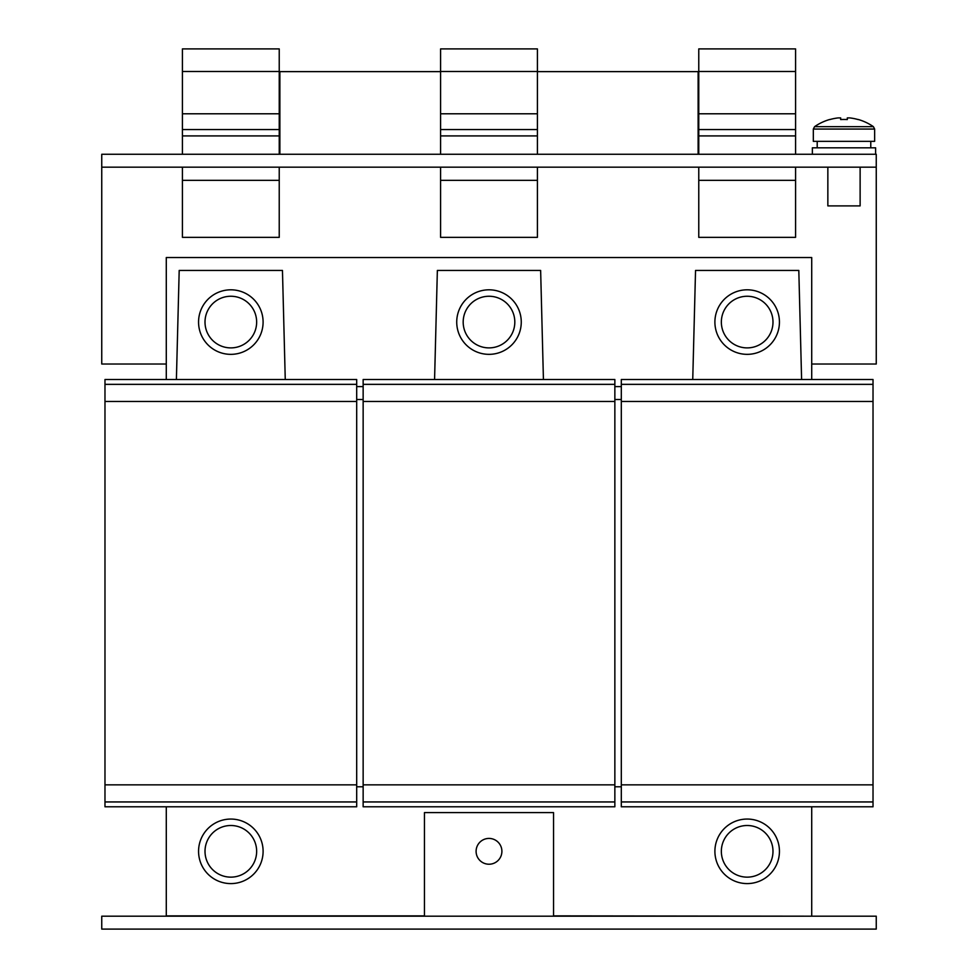 <?xml version="1.0" encoding="UTF-8"?>
<svg xmlns="http://www.w3.org/2000/svg" width="978" height="978" viewBox="0 0 978 978"><rect width="100%" height="100%" fill="white"/><g stroke="black" fill="none" stroke-linecap="round" stroke-linejoin="round"><path stroke-width="1.47" d="M484.428 839.258A12.91 12.91 0 0 0 476.934 855.897A12.91 12.91 0 0 0 493.572 863.391A12.91 12.91 0 0 0 501.066 846.752A12.91 12.91 0 0 0 484.428 839.258M774.429 339.342A32.274 32.274 0 0 0 764.441 294.818A32.274 32.274 0 0 0 719.906 304.806A32.274 32.274 0 0 0 729.906 349.342A32.274 32.274 0 0 0 774.429 339.342M759.454 299.366A25.819 25.819 0 0 1 769.882 334.366A25.819 25.819 0 0 1 734.881 344.782A25.819 25.819 0 0 1 724.466 309.781A25.819 25.819 0 0 1 759.454 299.366M258.094 339.342A32.274 32.274 0 0 0 248.094 294.818A32.274 32.274 0 0 0 203.571 304.806A32.274 32.274 0 0 0 213.559 349.342A32.274 32.274 0 0 0 258.094 339.342M243.119 299.366A25.819 25.819 0 0 1 253.534 334.366A25.819 25.819 0 0 1 218.546 344.782A25.819 25.819 0 0 1 208.118 309.781A25.819 25.819 0 0 1 243.119 299.366M516.262 339.342A32.274 32.274 0 0 0 506.262 294.818A32.274 32.274 0 0 0 461.738 304.806A32.274 32.274 0 0 0 471.738 349.342A32.274 32.274 0 0 0 516.262 339.342M501.286 299.366A25.819 25.819 0 0 1 511.702 334.366A25.819 25.819 0 0 1 476.714 344.782A25.819 25.819 0 0 1 466.298 309.781A25.819 25.819 0 0 1 501.286 299.366M258.094 868.598A32.274 32.274 0 0 0 248.094 824.063A32.274 32.274 0 0 0 203.571 834.063A32.274 32.274 0 0 0 213.559 878.586A32.274 32.274 0 0 0 258.094 868.598M254.72 841.532A25.819 25.819 0 0 1 240.625 875.212A25.819 25.819 0 0 1 206.945 861.129A25.819 25.819 0 0 1 221.028 827.437A25.819 25.819 0 0 1 254.72 841.532M774.429 868.598A32.274 32.274 0 0 0 764.441 824.063A32.274 32.274 0 0 0 719.906 834.063A32.274 32.274 0 0 0 729.906 878.586A32.274 32.274 0 0 0 774.429 868.598M771.055 841.532A25.819 25.819 0 0 1 756.972 875.212A25.819 25.819 0 0 1 723.28 861.129A25.819 25.819 0 0 1 737.375 827.437A25.819 25.819 0 0 1 771.055 841.532M875.616 154.267L875.616 147.812L812.363 147.812L812.363 154.267M813.329 129.059L874.638 129.059L874.638 141.358L813.329 141.358L813.329 129.059L814.576 126.663L873.391 126.663A51.638 51.638 0 0 0 858.158 119.463L858.158 119.463M847.315 119.56A50.758 45.428 180 0 0 840.664 119.56A50.758 45.428 180 0 1 847.315 119.56L847.315 117.91L849.796 117.91A51.528 51.528 0 0 1 858.109 119.56M829.857 119.56L829.857 119.56A51.528 51.528 0 0 1 838.17 117.91L840.664 117.91L840.664 119.56M814.576 126.663A51.638 51.638 0 0 1 829.809 119.463M827.853 167.177L827.853 205.893L860.127 205.893L860.127 167.177M101.749 916.19L876.251 916.19L876.251 929.1L101.749 929.1L101.749 916.19M166.284 806.789L166.284 916.19M553.548 916.19L553.548 812.596L424.452 812.596L424.452 916.19M553.548 915.873L811.716 916.19M279.231 154.267L279.231 48.9L182.421 48.9L182.421 71.492L279.231 71.492M182.421 154.267L182.421 71.492M182.421 113.79L279.231 113.79M182.421 129.573L279.231 129.573M182.421 135.918L279.231 135.918M182.421 167.177L182.421 237.361L279.231 237.361L279.231 167.177M182.421 180.343L279.231 180.343M537.411 180.343L440.589 180.343L440.589 237.361L537.411 237.361L537.411 167.177M440.589 180.343L440.589 167.177M537.411 154.267L537.411 48.9L440.589 48.9L440.589 71.492L537.411 71.492M440.589 154.267L440.589 135.918L537.411 135.918M440.589 135.918L440.589 71.492M440.589 113.79L537.411 113.79M440.589 129.573L537.411 129.573M795.579 154.267L795.579 48.9L698.769 48.9L698.769 71.492L795.579 71.492M698.769 154.267L698.769 71.492M698.769 113.79L795.579 113.79M698.769 129.573L795.579 129.573M698.769 135.918L795.579 135.918M698.769 167.177L698.769 237.361L795.579 237.361L795.579 167.177M698.769 180.343L795.579 180.343M614.856 399.525L621.311 399.525M356.689 399.525L363.144 399.525M873.024 384.354L621.311 384.354L621.311 379.513L873.024 379.513L873.024 401.469L621.311 401.469L621.311 806.789L873.024 806.789L873.024 801.948L621.311 801.948M873.024 401.469L873.024 784.845L621.311 784.845M873.024 784.845L873.024 801.948M621.311 384.354L621.311 401.469M811.716 915.873L811.716 806.789M614.856 786.789L621.311 786.789M356.689 786.789L363.144 786.789M166.284 915.873L424.452 915.873M692.742 379.513L695.541 270.441L798.806 270.441L801.605 379.513M356.689 384.354L104.976 384.354L104.976 379.513L356.689 379.513L356.689 401.469L104.976 401.469L104.976 806.789L356.689 806.789L356.689 801.948L104.976 801.948M356.689 401.469L356.689 784.845L104.976 784.845M356.689 784.845L356.689 801.948M104.976 384.354L104.976 401.469M176.395 379.513L179.194 270.441L282.459 270.441L285.258 379.513M614.856 384.354L363.144 384.354L363.144 379.513L614.856 379.513L614.856 401.469L363.144 401.469L363.144 806.789L614.856 806.789L614.856 801.948L363.144 801.948M614.856 401.469L614.856 784.845L363.144 784.845M614.856 784.845L614.856 801.948M363.144 384.354L363.144 401.469M434.574 379.513L437.362 270.441L540.638 270.441L543.426 379.513M811.716 379.513L811.716 257.532L166.284 257.532L166.284 379.513M614.856 386.616L621.311 386.616M356.689 386.616L363.144 386.616M698.121 154.267L698.121 71.626L537.411 71.626M279.879 154.267L279.879 71.626L440.589 71.626M166.284 364.024L101.749 364.024L101.749 154.267L876.251 154.267L876.251 364.024L811.716 364.024M101.749 167.177L876.251 167.177M817.205 147.812L817.205 141.358M874.638 129.059L873.391 126.663M870.775 147.812L870.775 141.358"/></g></svg>
